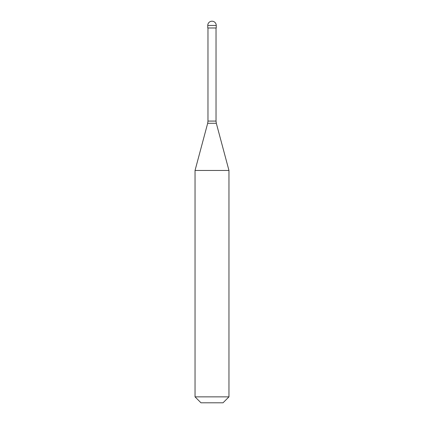 <?xml version="1.0" encoding="UTF-8"?>
<svg xmlns="http://www.w3.org/2000/svg" width="424" height="424" viewBox="0 0 424 424"><rect width="100%" height="100%" fill="white"/><g stroke="black" fill="none" stroke-linecap="round" stroke-linejoin="round"><path stroke-width="0.64" d="M216.24 25.44L216.24 27.984L207.76 27.984L207.76 25.44L216.24 25.44A4.24 4.24 0 0 0 212 21.2A4.24 4.24 0 0 0 207.76 25.44M228.96 170.459L195.04 170.459L195.04 396.864L228.96 396.864L228.96 170.459L216.32 123.273L207.681 123.273L195.04 170.459M228.96 396.864L223.024 402.8L200.976 402.8L195.04 396.864M216.028 27.984L216.028 121.079L207.972 121.079L207.681 123.273M216.028 121.079L216.32 123.273M207.972 27.984L207.972 121.079"/></g></svg>
